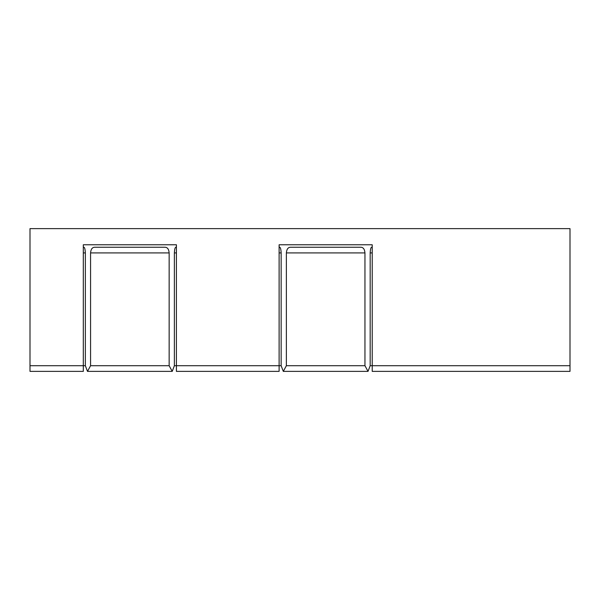 <?xml version="1.0" encoding="UTF-8"?>
<svg xmlns="http://www.w3.org/2000/svg" width="600" height="600" viewBox="0 0 600 600"><rect width="100%" height="100%" fill="white"/><g stroke="black" fill="none" stroke-linecap="round" stroke-linejoin="round"><path stroke-width="0.9" d="M570 365.707L570 371.377L372.218 371.377L372.218 244.763L279.112 244.763L279.112 371.377L176.415 371.377L176.415 244.763L83.31 244.763L83.31 371.377L30 371.377L30 228.623L570 228.623L570 365.707L370.178 365.707L368.025 371.377L364.95 365.707L364.95 252.915C364.642 249.157 363.225 247.267 360.712 247.245L290.618 247.245C288.105 247.26 286.688 249.15 286.373 252.915L286.373 365.707L283.298 371.377L281.153 365.707L281.153 252.915C280.965 249.45 280.507 247.56 279.795 247.245L279.112 247.245M176.415 247.245L175.725 247.245C175.012 247.56 174.562 249.442 174.375 252.915L174.375 365.707L172.222 371.377L169.148 365.707L169.148 252.915C168.84 249.157 167.422 247.267 164.91 247.245L94.815 247.245C92.302 247.26 90.892 249.15 90.57 252.915L90.57 365.707L87.495 371.377L85.35 365.707L85.35 252.915C85.162 249.45 84.705 247.56 83.992 247.245L83.31 247.245M372.218 247.245L371.528 247.245C370.815 247.56 370.365 249.442 370.178 252.915L370.178 365.707M281.153 365.707L174.375 365.707M85.35 365.707L30 365.707M85.35 252.915L83.31 252.915M281.153 252.915L279.112 252.915M176.415 252.915L174.375 252.915M372.218 252.915L370.178 252.915M364.95 252.915L286.373 252.915M169.148 252.915L90.57 252.915M364.95 365.707L286.373 365.707M169.148 365.707L90.57 365.707M87.495 371.377L172.222 371.377M283.298 371.377L368.025 371.377"/></g></svg>
